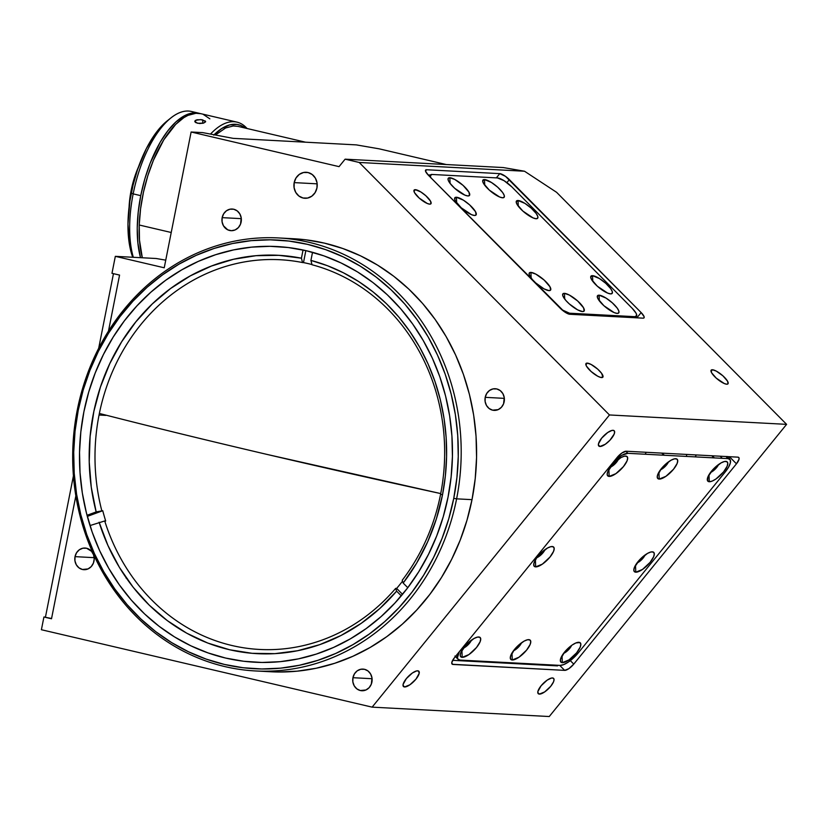 <?xml version="1.0" encoding="UTF-8"?>
<svg xmlns="http://www.w3.org/2000/svg" width="828" height="828" viewBox="0 0 828 828"><rect width="100%" height="100%" fill="white"/><g stroke="black" fill="none" stroke-linecap="round" stroke-linejoin="round"><path stroke-width="1.24" d="M267.185 454.458C207.745 440.548 152.083 426.948 100.188 413.669A971.306 68.31 11.2 0 0 267.185 454.458A971.306 68.31 11.2 0 0 440.724 493.581L267.185 454.458M293.609 238.743L305.563 239.778L324.348 243.111L342.74 248.483L360.553 255.842L377.599 265.126L393.735 276.241L408.804 289.086L422.653 303.524L435.145 319.432L446.168 336.634L455.607 354.995L463.39 374.308L469.424 394.407L473.657 415.087L476.038 436.159L476.566 457.418L475.22 478.646L472.012 499.657L456.611 498.839A216.812 194.197 93 0 1 255.459 670.949A216.812 194.197 93 0 1 77.273 410.046L78.205 410.44A214.638 192.262 93 0 1 307.571 244.363A214.638 192.262 93 0 1 453.754 498.342L456.611 498.839A216.812 194.197 -87 0 0 308.947 242.293A216.812 194.197 -87 0 0 77.273 410.046A216.812 194.197 93 0 1 278.425 237.936A216.812 194.197 93 0 1 456.611 498.839L472.012 499.657A216.812 194.197 -87 0 0 293.826 238.754L278.425 237.936M317.207 184.344A13.01 11.654 -87 0 0 317.041 187.449M294.188 182.615L317.165 183.837L294.188 182.615A13.01 11.654 93 0 1 306.256 172.286A13.01 11.654 93 0 1 316.948 187.946A13.01 11.654 93 0 1 304.88 198.275A13.01 11.654 93 0 1 294.188 182.615L296.02 177.948L299.301 174.397L303.545 172.503L308.088 172.555L312.249 174.542L315.396 178.165L317.052 182.874L316.948 187.946L315.116 192.613L311.835 196.164L307.592 198.058L303.048 198.006L298.887 196.019L295.741 192.396L294.095 187.687L294.188 182.615M222.163 217.64L241.321 218.654L222.163 217.64A10.836 9.708 93 0 1 232.223 209.029A10.836 9.708 93 0 1 241.134 222.08A10.836 9.708 93 0 1 231.074 230.681A10.836 9.708 93 0 1 222.163 217.64L223.695 213.748L226.427 210.788L229.967 209.205L233.755 209.246L237.222 210.912L239.841 213.924L241.217 217.847L240.544 224.109L238.371 227.596L235.173 229.915L231.436 230.691L227.741 229.832L223.456 225.785L222.09 221.863L222.163 217.64M485.208 397.336L504.355 398.361L485.208 397.336A10.836 9.708 93 0 1 495.258 388.736A10.836 9.708 93 0 1 504.169 401.777A10.836 9.708 93 0 1 494.109 410.388A10.836 9.708 93 0 1 485.208 397.336L486.729 393.455L489.462 390.495L493.002 388.912L496.79 388.953L500.257 390.609L502.875 393.631L504.252 397.554L503.579 403.805L501.406 407.304L498.208 409.612L492.588 410.171L489.12 408.514L486.491 405.492L485.125 401.57L485.208 397.336M352.945 677.697L372.093 678.722L352.945 677.697A10.836 9.708 93 0 1 362.995 669.096A10.836 9.708 93 0 1 371.907 682.137A10.836 9.708 93 0 1 361.846 690.749A10.836 9.708 93 0 1 352.945 677.697L354.467 673.816L357.199 670.846L360.739 669.272L364.527 669.314L367.994 670.97L370.613 673.992L371.989 677.915L371.317 684.166L369.143 687.664L365.945 689.972L360.325 690.531L356.858 688.875L354.229 685.853L352.863 681.93L352.945 677.697M75.027 556.644L94.175 557.668L75.027 556.644A10.836 9.708 93 0 1 85.077 548.043A10.836 9.708 93 0 1 93.988 561.084A10.836 9.708 93 0 1 83.938 569.695A10.836 9.708 93 0 1 75.027 556.644L76.549 552.762L79.291 549.802L82.821 548.219L86.609 548.26L91.525 551.282L93.564 554.822L94.216 558.972L93.398 563.112L91.225 566.611L88.027 568.919L82.407 569.478L78.939 567.822L76.321 564.799L74.944 560.877L75.027 556.644M587.269 363.119L585.893 364.817L587.269 363.119A10.836 3.043 -140.9 0 1 597.857 369.278A10.836 3.043 -140.9 0 1 602.846 377.185A10.836 3.043 -140.9 0 1 601.594 377.568A10.836 3.043 -140.9 0 1 591.016 371.42A10.836 3.043 -140.9 0 1 586.017 363.513A10.836 3.043 -140.9 0 1 587.269 363.119L591.151 364.475L597.754 369.184L601.625 373.345L602.898 377.123L600.517 377.382L597.712 376.212L591.109 371.503L586.452 366.121L585.8 364.196L587.269 363.119M415.366 189.684L413.99 191.382L415.366 189.684A10.836 3.043 -140.9 0 1 425.954 195.843A10.836 3.043 -140.9 0 1 430.943 203.75A10.836 3.043 -140.9 0 1 429.691 204.143A10.836 3.043 -140.9 0 1 419.103 197.985A10.836 3.043 -140.9 0 1 414.114 190.078A10.836 3.043 -140.9 0 1 415.366 189.684L420.862 191.982L425.851 195.76L430.508 201.142L430.984 203.688L429.691 204.143L427.3 203.491L419.206 198.078L414.549 192.686L413.896 190.761L415.366 189.684M712.422 369.754L711.035 371.451L712.422 369.754A10.836 3.043 -140.9 0 1 722.999 375.912A10.836 3.043 -140.9 0 1 727.998 383.819A10.836 3.043 -140.9 0 1 726.746 384.213A10.836 3.043 -140.9 0 1 716.158 378.054A10.836 3.043 -140.9 0 1 711.169 370.147A10.836 3.043 -140.9 0 1 712.422 369.754L716.303 371.11L722.906 375.819L727.564 381.211L728.04 383.757L726.746 384.213L724.355 383.561L716.261 378.137L711.594 372.755L711.117 370.209L712.422 369.754M404.592 686.961A10.836 3.736 -44.7 0 1 403.453 686.515A10.836 3.736 -44.7 0 1 407.386 677.407A10.836 3.736 -44.7 0 1 417.705 670.804A10.836 3.736 -44.7 0 1 418.844 671.249A10.836 3.736 -44.7 0 1 414.911 680.357A10.836 3.736 -44.7 0 1 404.592 686.961L403.019 685.377L404.592 686.961L403.246 686.246L403.101 684.414L406.331 678.629L412.385 672.988L416.639 670.908L418.523 671.011L419.196 673.35L415.966 679.136L409.912 684.777L404.592 686.961M539.359 694.102A10.836 3.736 -44.7 0 1 538.221 693.657A10.836 3.736 -44.7 0 1 542.154 684.559A10.836 3.736 -44.7 0 1 552.483 677.956A10.836 3.736 -44.7 0 1 553.621 678.401A10.836 3.736 -44.7 0 1 549.688 687.499A10.836 3.736 -44.7 0 1 539.359 694.102L537.786 692.519L539.359 694.102L538.014 693.398L537.879 691.556L541.108 685.77L547.153 680.14L551.417 678.06L553.29 678.163L554.046 679.457L553.57 681.755L550.734 686.288L544.689 691.918L539.359 694.102M599.938 446.468A10.836 3.736 -44.7 0 1 598.799 446.023A10.836 3.736 -44.7 0 1 602.732 436.915A10.836 3.736 -44.7 0 1 613.062 430.312A10.836 3.736 -44.7 0 1 614.2 430.757A10.836 3.736 -44.7 0 1 610.267 439.865A10.836 3.736 -44.7 0 1 599.938 446.468L598.365 444.884L599.938 446.468L598.603 445.754L598.458 443.922L601.687 438.136L607.742 432.495L611.995 430.415L613.879 430.519L614.635 431.812L614.148 434.12L609.946 440.217L605.268 444.284L599.938 446.468M686.671 456.435A5.423 4.854 93 0 1 686.65 454.437M306.308 250.729A208.138 186.435 93 0 1 450.691 480.726A208.138 186.435 93 0 1 254.962 662.234A208.138 186.435 93 0 1 225.651 658.063A208.138 186.435 93 0 1 81.268 428.066A208.138 186.435 93 0 1 276.997 246.547A208.138 186.435 93 0 1 306.308 250.729L288.268 247.531L270.011 246.32L251.712 247.127L233.558 249.921L215.715 254.682L198.347 261.369L181.642 269.918L165.745 280.237L150.81 292.243L136.993 305.801L124.407 320.798L113.188 337.079L103.448 354.487L95.261 372.859L88.731 392.017L83.897 411.775L80.823 431.937L79.529 452.326L80.026 472.726L82.324 492.96L86.391 512.811L92.177 532.104L99.639 550.651L108.716 568.267L119.294 584.796L131.29 600.062L144.579 613.921L159.038 626.247L174.532 636.918L190.906 645.83L208.004 652.899L225.651 658.063L243.691 661.261L261.948 662.462L280.247 661.665L298.401 658.871L316.244 654.099L333.612 647.413L350.316 638.864L366.214 628.545L381.149 616.539L394.966 602.981L407.552 587.994L418.771 571.713L428.511 554.294L436.698 535.923L443.228 516.775L448.062 497.017L451.136 476.845L452.43 456.456L451.933 436.056L449.635 415.832L445.567 395.97L439.782 376.678L432.319 358.131L423.243 340.515L412.665 323.996L400.669 308.73L387.38 294.861L372.921 282.534L357.427 271.863L341.053 262.952L323.955 255.883L306.308 250.729M78.205 410.44L83.183 390.06L89.931 370.313L98.366 351.362L108.416 333.405L119.988 316.617L132.956 301.164L147.208 287.171L162.609 274.803L179.003 264.153L196.236 255.334L214.141 248.441L232.544 243.525L251.267 240.648L270.135 239.82L288.962 241.062L307.571 244.363L325.777 249.683L343.403 256.97L360.284 266.161L376.264 277.163L391.168 289.883L404.882 304.176L417.25 319.918L428.159 336.955L437.515 355.129L445.216 374.246L451.188 394.149L455.369 414.621L457.739 435.487L458.257 456.528L456.921 477.549L453.754 498.342L448.776 518.721L442.028 538.479L433.593 557.42L423.543 575.377L411.971 592.165L399.003 607.628L384.751 621.611L369.35 633.989L352.956 644.629L335.723 653.447L317.817 660.34L299.415 665.257L280.692 668.144L261.824 668.962L242.997 667.72L224.388 664.429L206.182 659.109L188.556 651.812L171.675 642.621L155.695 631.619L140.791 618.909L127.077 604.606L114.709 588.863L103.8 571.827L94.444 553.663L86.743 534.536L80.771 514.643L76.58 494.161L74.22 473.305L73.702 452.264L75.037 431.243L78.205 410.44L77.273 410.046A216.812 194.197 -87 0 0 224.937 666.602A216.812 194.197 -87 0 0 456.611 498.839L453.754 498.342A214.638 192.262 93 0 1 224.388 664.429A214.638 192.262 93 0 1 78.205 410.44M126.032 578.016L127.45 578.762M156.171 258.502L165.745 260.158L156.171 258.502L115.33 256.338L156.171 258.502M111.977 273.312L115.33 256.338L111.977 273.312L119.563 275.082L108.458 331.169L119.563 275.082L111.977 273.312M202.674 132.615L233.134 138.348L202.674 132.615L191.123 132.004L202.674 132.615M45.457 617.077L73.423 475.883L45.457 617.077L43.925 616.995L51.512 618.775L75.845 495.889L51.512 618.775L43.925 616.995L41.4 629.725L372.124 707.143L609.47 414.963L359.197 162.464L345.121 159.173L503.3 167.556L524.517 171.23L359.197 162.464L524.517 171.23L556.623 192.334L786.6 424.35L609.47 414.963L786.6 424.35L549.254 716.53L372.124 707.143L549.254 716.53L786.6 424.35L556.623 192.334L524.517 171.23L503.3 167.556L345.121 159.173L339.056 166.635L191.123 132.004L164.234 267.786L191.123 132.004L339.056 166.635L345.121 159.173L359.197 162.464L609.47 414.963L372.124 707.143L41.4 629.725L43.925 616.995L51.564 618.506M164.234 267.786L115.33 256.338L164.234 267.786M499.781 173.632L496.334 177.875L499.781 173.632A8.673 2.432 -140.9 0 1 509.355 179.614L506.912 182.636L509.355 179.614L641.151 312.58L636.887 317.828L641.151 312.58A8.673 2.432 -140.9 0 1 644.029 317.849A8.673 2.432 -140.9 0 1 643.035 318.159L569.871 314.278A8.673 2.432 -140.9 0 1 560.287 308.295L428.49 175.329A8.673 2.432 -140.9 0 1 425.613 170.061A8.673 2.432 -140.9 0 1 426.617 169.75L499.781 173.632L505.525 176.374L641.151 312.58L644.08 316.606L644.07 317.797L643.035 318.159L569.871 314.278L564.116 311.535L428.49 175.329L425.571 171.303L425.582 170.113L426.617 169.75L425.509 171.106L426.617 169.75L499.781 173.632M626.196 451.229L737.862 457.149A8.673 2.991 -44.7 0 1 738.773 457.511A8.673 2.991 -44.7 0 1 736.465 463.815L729.758 457.046L736.465 463.815L573.763 664.118L570.316 660.64L573.763 664.118A8.673 2.991 -44.7 0 1 564.665 670.37L559.707 665.37L564.665 670.37L452.999 664.449L451.736 663.187L452.999 664.449A8.673 2.991 -44.7 0 1 452.088 664.097A8.673 2.991 -44.7 0 1 454.396 657.784L617.098 457.491A8.673 2.991 -44.7 0 1 626.196 451.229L737.862 457.149L738.938 457.718L739.052 459.188L736.465 463.815L573.763 664.118L568.919 668.631L564.665 670.37L452.347 664.284L451.809 662.421L454.396 657.784L617.098 457.491L621.942 452.978L626.196 451.229M379.224 148.843L356.351 144.89L233.134 138.348L356.351 144.89L379.224 148.843L446.251 164.534L379.224 148.843M255.459 670.949L270.859 671.767A216.812 194.197 -87 0 0 472.012 499.657L466.982 520.243L460.171 540.198L451.653 559.335L441.5 577.468L429.815 594.421L416.712 610.039L402.315 624.167L386.759 636.67L370.199 647.424L352.79 656.325L334.709 663.29L316.12 668.258L297.2 671.166L278.146 671.994L263.169 671.187M440.61 494.161A195.129 174.78 93 0 1 402.222 580.273A195.129 174.78 -87 0 0 440.61 494.161A195.129 174.78 -87 0 0 312.021 264.753L310.924 260.406A199.465 178.662 93 0 1 442.483 494.937L440.61 494.161L442.483 494.937L436.397 518.804L427.724 541.667L416.587 563.206L403.174 583.057L407.78 587.694L403.174 583.057L402.222 580.273L403.174 583.057A199.465 178.662 93 0 0 442.483 494.937L445.361 475.945L446.582 456.745L446.147 437.526L444.056 418.471L440.32 399.748L434.99 381.532L428.097 363.989L419.724 347.294L409.932 331.593L398.817 317.041L386.49 303.762L373.055 291.891L358.648 281.53L343.392 272.774L327.433 265.705L310.924 260.406L312.518 252.302L310.924 260.406L312.021 264.753A195.129 174.78 93 0 1 440.61 494.161M99.049 415.025L105.787 415.387L99.049 415.025A195.129 174.78 -87 0 0 101.792 510.669A195.129 174.78 93 0 1 99.049 415.025A195.129 174.78 93 0 1 280.164 259.744A195.129 174.78 93 0 1 302.53 262.548A195.129 174.78 -87 0 0 99.049 415.025M102.755 510.721L96.162 511.932A199.465 178.662 93 0 1 301.433 258.201L302.53 262.548L303.493 262.6L305.842 250.615L303.493 262.6A195.129 174.78 93 0 1 311.97 264.536A195.129 174.78 -87 0 0 303.493 262.6L302.53 262.548L301.433 258.201L303.048 249.994L301.433 258.201L278.839 255.334L256.069 255.686L233.486 259.278L211.471 266.036L190.368 275.848L170.516 288.568L152.248 303.979L135.864 321.833L121.623 341.84L109.751 363.678L100.447 386.986L93.864 411.402L90.107 436.501L89.238 461.9L91.266 487.185L96.162 511.932L87.023 515.295L96.162 511.932L102.755 510.721A195.129 174.78 -87 0 0 105.694 521.009A195.129 174.78 93 0 1 102.755 510.721L87.944 516.165L102.755 510.721M104.732 520.957L105.694 521.009L104.732 520.957A195.129 174.78 -87 0 0 395.68 588.366A195.129 174.78 93 0 1 259.495 649.452A195.129 174.78 93 0 1 104.732 520.957L90.004 525.563L104.732 520.957M396.643 588.418L395.68 588.366L396.622 591.151A199.465 178.662 93 0 1 99.112 522.22L107.95 545.517L119.377 567.346L133.225 587.331L149.257 605.164L167.225 620.555L186.817 633.244L207.724 643.035L229.615 649.763L252.126 653.313L274.886 653.644L297.542 650.746L319.711 644.66L341.043 635.48L361.184 623.36L379.814 608.508L396.622 591.151L401.28 595.829L396.622 591.151L395.68 588.366L396.643 588.418A195.129 174.78 -87 0 0 402.532 581.184A195.129 174.78 93 0 1 396.643 588.418L402.522 594.328L396.643 588.418M113.457 273.654L98.677 348.319L113.457 273.654M610.36 467.209A7.369 2.546 135.3 0 0 618.444 459.198A7.369 2.546 -44.7 0 1 610.36 467.209M609.149 476.421L608.88 469.445L609.149 476.421A13.662 4.709 -44.7 0 1 607.183 473.958A13.662 4.709 -44.7 0 1 614.107 462.893A13.662 4.709 -44.7 0 1 625.223 456.073A13.662 4.709 -44.7 0 1 625.689 456.062A13.662 4.709 -44.7 0 1 623.484 466.568A13.662 4.709 -44.7 0 1 609.149 476.421L608.125 476.162L607.172 474.527L607.783 471.629L613.082 463.939L620.928 457.605L624.343 456.197L626.713 456.321L627.665 457.956L627.055 460.854L623.484 466.568L615.866 473.668L609.149 476.421M536.886 557.668A7.369 2.546 135.3 0 0 544.969 549.657A7.369 2.546 -44.7 0 1 536.886 557.668M535.675 566.88L535.395 559.904L535.675 566.88A13.662 4.709 -44.7 0 1 533.698 564.417A13.662 4.709 -44.7 0 1 540.622 553.352A13.662 4.709 -44.7 0 1 551.738 546.532A13.662 4.709 -44.7 0 1 552.204 546.521A13.662 4.709 -44.7 0 1 550.009 557.027A13.662 4.709 -44.7 0 1 535.675 566.88L533.977 565.979L533.801 563.671L536.378 558.372L539.608 554.398L547.443 548.064L550.868 546.656L553.228 546.78L554.18 548.415L553.58 551.313L550.009 557.027L542.381 564.127L535.675 566.88M463.401 648.127A7.369 2.546 135.3 0 0 471.484 640.106A7.369 2.546 -44.7 0 1 463.401 648.127M462.19 657.339L461.921 650.363L462.19 657.339A13.662 4.709 -44.7 0 1 460.223 654.876A13.662 4.709 -44.7 0 1 467.137 643.811A13.662 4.709 -44.7 0 1 478.263 636.991A13.662 4.709 -44.7 0 1 478.729 636.98A13.662 4.709 -44.7 0 1 476.524 647.486A13.662 4.709 -44.7 0 1 462.19 657.339L461.165 657.08L460.213 655.445L460.823 652.547L466.123 644.857L473.968 638.523L477.383 637.115L479.754 637.239L480.706 638.874L480.095 641.772L476.524 647.486L468.907 654.586L462.19 657.339M513.463 650.777A7.369 2.546 135.3 0 0 521.547 642.766A7.369 2.546 -44.7 0 1 513.463 650.777M512.253 659.988L511.973 653.023L512.253 659.988A13.662 4.709 -44.7 0 1 510.276 657.525A13.662 4.709 -44.7 0 1 517.2 646.471A13.662 4.709 -44.7 0 1 528.316 639.64A13.662 4.709 -44.7 0 1 528.781 639.64A13.662 4.709 -44.7 0 1 526.587 650.135A13.662 4.709 -44.7 0 1 512.253 659.988L510.555 659.098L510.379 656.78L514.457 649.494L518.08 645.623L524.02 641.172L527.446 639.775L529.806 639.899L530.758 641.534L530.158 644.432L526.587 650.135L518.959 657.235L512.253 659.988M563.516 653.437A7.369 2.546 135.3 0 0 571.599 645.416A7.369 2.546 -44.7 0 1 563.516 653.437M562.305 662.648L562.036 655.672L562.305 662.648A13.662 4.709 -44.7 0 1 560.339 660.185A13.662 4.709 -44.7 0 1 567.263 649.121A13.662 4.709 -44.7 0 1 578.379 642.3A13.662 4.709 -44.7 0 1 578.844 642.29A13.662 4.709 -44.7 0 1 576.64 652.795A13.662 4.709 -44.7 0 1 562.305 662.648L560.618 661.748L560.442 659.44L564.51 652.143L572.138 645.043L575.895 642.942L579.869 642.549L580.821 644.184L580.211 647.082L576.64 652.795L569.022 659.895L562.305 662.648M637.001 562.978A7.369 2.546 135.3 0 0 645.084 554.967A7.369 2.546 -44.7 0 1 637.001 562.978M635.79 572.189L635.511 565.213L635.79 572.189A13.662 4.709 -44.7 0 1 633.813 569.726A13.662 4.709 -44.7 0 1 640.737 558.662A13.662 4.709 -44.7 0 1 651.853 551.841A13.662 4.709 -44.7 0 1 652.319 551.831A13.662 4.709 -44.7 0 1 650.125 562.336A13.662 4.709 -44.7 0 1 635.79 572.189L634.765 571.931L633.813 570.295L634.424 567.397L639.723 559.707L647.558 553.373L650.984 551.965L653.344 552.09L654.296 553.725L653.696 556.623L650.125 562.336L642.497 569.436L635.79 572.189M710.476 472.519A7.369 2.546 135.3 0 0 718.559 464.508A7.369 2.546 -44.7 0 1 710.476 472.519M709.265 481.73L708.996 474.754L709.265 481.73A13.662 4.709 -44.7 0 1 707.298 479.267A13.662 4.709 -44.7 0 1 714.222 468.203A13.662 4.709 -44.7 0 1 725.338 461.382L725.318 461.382A13.662 4.709 -44.7 0 1 725.804 461.372A13.662 4.709 -44.7 0 1 723.6 471.877A13.662 4.709 -44.7 0 1 709.265 481.73L707.578 480.83L707.899 476.938L713.198 469.248L721.043 462.914L724.459 461.506L726.829 461.631L727.781 463.266L727.17 466.164L723.6 471.877L715.982 478.977L712.225 481.078L709.265 481.73M711.801 455.773L713.891 457.884L711.801 455.773M660.423 469.859A7.369 2.546 135.3 0 0 668.506 461.848A7.369 2.546 -44.7 0 1 660.423 469.859M659.212 479.07L658.933 472.105L659.212 479.07A13.662 4.709 -44.7 0 1 657.235 476.607A13.662 4.709 -44.7 0 1 664.159 465.553A13.662 4.709 -44.7 0 1 675.275 458.722A13.662 4.709 -44.7 0 1 675.741 458.722A13.662 4.709 -44.7 0 1 673.547 469.217A13.662 4.709 -44.7 0 1 659.212 479.07L657.525 478.18L657.349 475.862L661.417 468.576L665.039 464.705L670.98 460.254L674.406 458.857L676.766 458.981L677.718 460.616L677.118 463.514L673.547 469.217L665.919 476.317L659.212 479.07M661.738 453.113L663.828 455.224L661.738 453.113M720.194 456.218L722.285 458.329M729.385 458.867L729.83 456.725L729.385 458.867M646.316 452.295A7.369 2.546 135.3 0 0 645.188 454.241M696.379 454.955A7.369 2.546 135.3 0 0 695.241 456.89M578.275 652.878A17.347 5.982 -44.7 0 1 560.08 665.391L563.827 664.563L568.598 661.893L578.275 652.878L725.235 471.96L728.671 466.982L730.41 462.707L730.182 459.768L728.029 458.629A17.347 5.982 -44.7 0 1 729.851 459.343A17.347 5.982 -44.7 0 1 725.235 471.96L578.275 652.878M459.964 660.082L560.08 665.391L459.964 660.082A17.347 5.982 -44.7 0 1 458.143 659.367A17.347 5.982 -44.7 0 1 459.354 651.677L457.449 657.68L457.812 658.943L459.964 660.082M725.939 456.518L728.029 458.629L627.914 453.32L621.869 455.276L614.272 460.968A17.347 5.982 -44.7 0 1 627.914 453.32L625.854 451.239M557.482 665.888L558.331 665.298L557.482 665.888L452.647 660.33M454.945 656.055L457.097 657.194M599.12 295.192A13.662 3.829 -140.9 0 1 613.879 304.3A13.662 3.829 -140.9 0 1 617.574 313.408A13.662 3.829 -140.9 0 1 617.17 313.408A13.662 3.829 -140.9 0 1 605.351 306.96A13.662 3.829 -140.9 0 1 597.298 296.931A13.662 3.829 -140.9 0 1 599.12 295.192L599.337 300.864L599.12 295.192L597.267 296.548L598.085 298.97L603.954 305.76L614.159 312.591L617.17 313.408L618.795 312.839L618.816 310.966L617.202 308.078L612.327 302.841L606.044 298.09L599.12 295.192M592.537 275.672A13.662 3.829 -140.9 0 1 607.307 284.78A13.662 3.829 -140.9 0 1 610.992 293.888A13.662 3.829 -140.9 0 1 610.588 293.888A13.662 3.829 -140.9 0 1 598.768 287.44A13.662 3.829 -140.9 0 1 590.716 277.411A13.662 3.829 -140.9 0 1 592.537 275.672L592.765 281.344L592.537 275.672L590.685 277.028L591.502 279.45L597.371 286.24L607.576 293.071L610.588 293.888L612.223 293.319L612.234 291.446L610.619 288.558L605.754 283.321L599.472 278.57L592.537 275.672M564.458 293.36A13.662 3.829 -140.9 0 1 579.227 302.458A13.662 3.829 -140.9 0 1 582.922 311.566A13.662 3.829 -140.9 0 1 582.508 311.566A13.662 3.829 -140.9 0 1 570.699 305.128A13.662 3.829 -140.9 0 1 562.636 295.089A13.662 3.829 -140.9 0 1 564.458 293.36L564.686 299.022L564.458 293.36L562.823 293.93L562.812 295.793L565.772 300.367L569.302 303.917L577.623 309.858L582.508 311.566L584.144 310.997L583.543 307.788L577.675 300.999L569.353 295.068L564.458 293.36M530.924 272.412A13.662 3.829 -140.9 0 1 545.693 281.51A13.662 3.829 -140.9 0 1 549.388 290.618A13.662 3.829 -140.9 0 1 548.974 290.618A13.662 3.829 -140.9 0 1 537.165 284.18A13.662 3.829 -140.9 0 1 529.102 274.14A13.662 3.829 -140.9 0 1 530.924 272.412L531.152 278.073L530.924 272.412L529.289 272.981L529.278 274.844L532.238 279.419L535.768 282.979L544.089 288.91L548.974 290.618L550.61 290.048L550.009 286.84L544.141 280.05L535.82 274.12L530.924 272.412M456.435 197.25A13.662 3.829 -140.9 0 1 471.194 206.358A13.662 3.829 -140.9 0 1 474.889 215.466A13.662 3.829 -140.9 0 1 474.485 215.466A13.662 3.829 -140.9 0 1 462.666 209.029A13.662 3.829 -140.9 0 1 454.613 198.989A13.662 3.829 -140.9 0 1 456.435 197.25L456.663 202.922L456.435 197.25L454.582 198.606L455.4 201.038L461.268 207.818L471.474 214.649L474.485 215.466L476.121 214.897L475.52 211.689L469.652 204.899L463.369 200.148L456.435 197.25M449.852 177.741A13.662 3.829 -140.9 0 1 464.622 186.838A13.662 3.829 -140.9 0 1 468.317 195.946A13.662 3.829 -140.9 0 1 467.903 195.946A13.662 3.829 -140.9 0 1 456.093 189.508A13.662 3.829 -140.9 0 1 448.041 179.469A13.662 3.829 -140.9 0 1 449.852 177.741L450.08 183.402L449.852 177.741L448.227 178.31L448.207 180.173L449.821 183.06L454.696 188.298L464.901 195.129L467.903 195.946L469.538 195.377L468.938 192.168L463.069 185.379L454.748 179.448L449.852 177.741M484.515 179.572A13.662 3.829 -140.9 0 1 499.274 188.68A13.662 3.829 -140.9 0 1 502.969 197.788A13.662 3.829 -140.9 0 1 502.565 197.788A13.662 3.829 -140.9 0 1 490.745 191.34A13.662 3.829 -140.9 0 1 482.693 181.311A13.662 3.829 -140.9 0 1 484.515 179.572L484.732 185.244L484.515 179.572L482.662 180.928L483.48 183.35L489.348 190.14L499.553 196.971L502.565 197.788L504.2 197.219L504.211 195.346L502.596 192.458L497.721 187.221L491.439 182.47L484.515 179.572M518.049 200.521A13.662 3.829 -140.9 0 1 532.808 209.629A13.662 3.829 -140.9 0 1 536.503 218.737A13.662 3.829 -140.9 0 1 536.099 218.737A13.662 3.829 -140.9 0 1 524.279 212.289A13.662 3.829 -140.9 0 1 516.227 202.26A13.662 3.829 -140.9 0 1 518.049 200.521L518.266 206.193L518.049 200.521L516.196 201.877L517.014 204.299L522.882 211.088L533.087 217.919L536.099 218.737L537.724 218.157L537.745 216.294L536.13 213.407L531.255 208.17L524.973 203.419L518.049 200.521M568.836 314.081L569.54 313.212A13.01 3.643 -140.9 0 1 561.808 309.713L569.54 313.212L568.836 314.081M430.839 177.699A13.01 3.643 -140.9 0 1 430.519 174.936A13.01 3.643 -140.9 0 1 432.019 174.46L497.483 177.937A13.01 3.643 -140.9 0 1 511.849 186.911L632.188 308.316A13.01 3.643 -140.9 0 1 636.504 316.213A13.01 3.643 -140.9 0 1 635.004 316.679L634.186 317.693L635.004 316.679L569.54 313.212L635.004 316.679L636.763 315.385L635.987 313.077L632.188 308.316L511.849 186.911L504.076 180.69L497.483 177.937M431.036 178.061L430.26 175.753L432.019 174.46M430.456 175.008L428.066 174.884M170.796 118L167.049 121.012A82.386 36.173 103.2 0 0 131.29 193.09L133.163 193.876A86.723 38.078 -76.8 0 1 170.796 118A86.723 38.078 -76.8 0 1 195.129 112.805M140.75 195.646A86.723 38.078 -76.8 0 1 199.02 113.25A86.723 38.078 -76.8 0 1 199.962 113.498L192.199 113.032L184.158 115.889L175.919 121.882L167.815 130.793L160.146 142.271L150.106 163.323L144.765 179.127L140.75 195.646L133.163 193.876L140.75 195.646L138.214 212.237L137.251 228.28L137.903 243.142L140.512 257.674A86.723 38.078 -76.8 0 1 140.75 195.646M199.02 113.25L191.434 111.469A86.723 38.078 103.2 0 0 133.163 193.876A86.723 38.078 103.2 0 0 133.318 257.291A86.723 38.078 -76.8 0 1 133.163 193.876L131.29 193.09A82.386 36.173 103.2 0 0 132.739 257.26L129.468 244.674L127.967 224.088L129.903 200.997L133.039 185.193L137.5 169.771L146.328 148.626L157.009 131.476L167.09 120.971M210.591 133.991A86.723 38.078 -76.8 0 1 236.953 122.13A86.723 38.078 -76.8 0 1 247.065 128.506A86.723 38.078 103.2 0 0 210.591 133.991M200.956 113.705L195.946 113.281L187.987 115.371L183.888 117.617L175.66 124.407L163.809 139.787L153.449 160.197L147.819 175.743L143.472 192.148L140.574 208.78L139.228 225.009L171.22 232.492L139.228 225.009L139.497 240.203L142.323 257.767A86.723 38.078 103.2 0 1 139.228 225.009A86.723 38.078 103.2 0 1 200.914 113.695L236.953 122.13M201.835 119.718L205.603 121.468L203.584 123.124L197.581 123.268L194.808 121.488L196.826 119.791L201.835 119.718M199.589 123.538L195.967 122.689L194.994 121.913L195.46 120.319L200.8 119.584L205.406 121.105L205.592 121.84L203.584 123.124L199.589 123.538M202.705 123.331L202.819 119.905L202.705 123.331M214.235 134.622A84.559 37.125 -76.8 0 1 245.243 128.071L240.71 125.421L237.201 124.459L229.677 124.904L221.759 128.506L213.738 135.13M209.867 118.839L203.336 114.45M237.998 126.384L233.217 125.98L225.62 127.967L215.642 134.861M194.994 121.913L194.818 121.074M138.493 166.904A52.899 23.225 103.2 0 0 129.075 207.186L131.611 188.266L134.26 178.258L138.493 166.904M712.297 455.793L714.388 457.905M662.234 453.144L664.335 455.255M455.276 656.48L458.143 659.367M726.994 456.456L729.851 459.343M429.432 176.271L430.508 174.936M635.262 317.745L636.504 316.213M305.563 142.199L237.926 126.363"/></g></svg>
